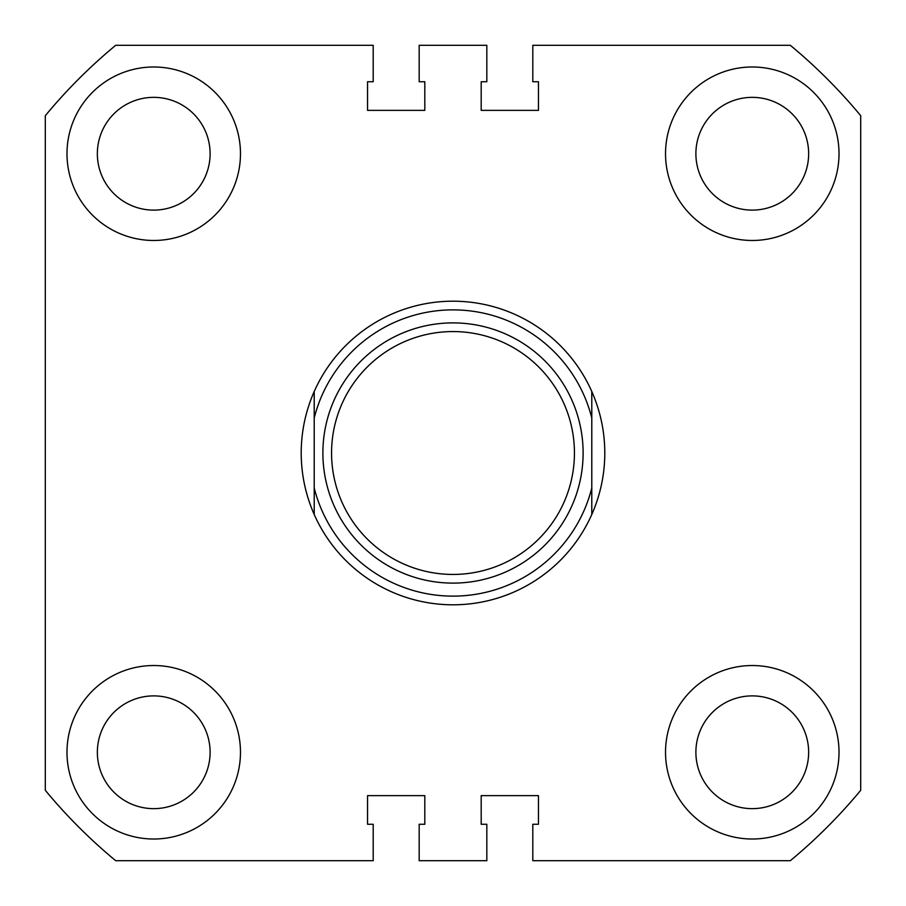 <?xml version="1.0" encoding="UTF-8"?>
<svg xmlns="http://www.w3.org/2000/svg" width="906" height="906" viewBox="0 0 906 906"><rect width="100%" height="100%" fill="white"/><g stroke="black" fill="none" stroke-linecap="round" stroke-linejoin="round"><path stroke-width="1.36" d="M66.987 153.726A86.749 86.749 0 0 0 153.726 240.475A86.749 86.749 0 0 0 240.475 153.726A86.749 86.749 0 0 0 153.726 66.987A86.749 86.749 0 0 0 66.987 153.726M665.525 153.726A86.749 86.749 0 0 0 752.274 240.475A86.749 86.749 0 0 0 839.013 153.726A86.749 86.749 0 0 0 752.274 66.987A86.749 86.749 0 0 0 665.525 153.726M66.987 752.274A86.749 86.749 0 0 0 153.726 839.013A86.749 86.749 0 0 0 240.475 752.274A86.749 86.749 0 0 0 153.726 665.525A86.749 86.749 0 0 0 66.987 752.274M665.525 752.274A86.749 86.749 0 0 0 752.274 839.013A86.749 86.749 0 0 0 839.013 752.274A86.749 86.749 0 0 0 752.274 665.525A86.749 86.749 0 0 0 665.525 752.274M97.35 153.726A56.387 56.387 0 0 0 153.726 210.113A56.387 56.387 0 0 0 210.113 153.726A56.387 56.387 0 0 0 153.726 97.35A56.387 56.387 0 0 0 97.35 153.726M97.35 752.274A56.387 56.387 0 0 0 153.726 808.65A56.387 56.387 0 0 0 210.113 752.274A56.387 56.387 0 0 0 153.726 695.887A56.387 56.387 0 0 0 97.35 752.274M695.887 752.274A56.387 56.387 0 0 0 752.274 808.65A56.387 56.387 0 0 0 808.65 752.274A56.387 56.387 0 0 0 752.274 695.887A56.387 56.387 0 0 0 695.887 752.274M695.887 153.726A56.387 56.387 0 0 0 752.274 210.113A56.387 56.387 0 0 0 808.65 153.726A56.387 56.387 0 0 0 752.274 97.35A56.387 56.387 0 0 0 695.887 153.726M860.7 115.696L860.7 790.304A529.138 529.138 0 0 1 790.304 860.7L532.807 860.7L532.807 824.267L538.447 824.267L538.447 795.638L481.188 795.638L481.188 824.267L486.828 824.267L486.828 860.7L419.172 860.7L419.172 824.267L424.812 824.267L424.812 795.638L367.553 795.638L367.553 824.267L373.193 824.267L373.193 860.7L115.696 860.7A529.138 529.138 0 0 1 45.3 790.304L45.3 115.696A529.138 529.138 0 0 1 115.696 45.3L373.193 45.3L373.193 81.733L367.553 81.733L367.553 110.362L424.812 110.362L424.812 81.733L419.172 81.733L419.172 45.3L486.828 45.3L486.828 81.733L481.188 81.733L481.188 110.362L538.447 110.362L538.447 81.733L532.807 81.733L532.807 45.3L790.304 45.3A529.138 529.138 0 0 1 860.7 115.696M574.438 453A121.438 121.438 0 0 0 453 331.562A121.438 121.438 0 0 0 331.562 453A121.438 121.438 0 0 0 453 574.438A121.438 121.438 0 0 0 574.438 453M322.887 453A130.113 130.113 0 0 1 453 322.887A130.113 130.113 0 0 1 583.113 453A130.113 130.113 0 0 1 453 583.113A130.113 130.113 0 0 1 322.887 453M314.212 391.505C305.594 411.098 301.256 431.596 301.2 453C301.256 474.404 305.594 494.903 314.212 514.495L314.212 391.505A151.8 151.8 0 0 1 591.788 391.505C600.406 411.098 604.744 431.596 604.8 453C604.744 474.404 600.406 494.903 591.788 514.495A151.8 151.8 0 0 1 314.212 514.495L314.212 487.972A143.125 143.125 0 0 0 591.788 487.972L591.788 418.028A143.125 143.125 0 0 0 314.212 418.028L314.212 391.505M591.788 391.505L591.788 418.028L591.788 391.505M591.788 487.972L591.788 514.495L591.788 487.972"/></g></svg>
